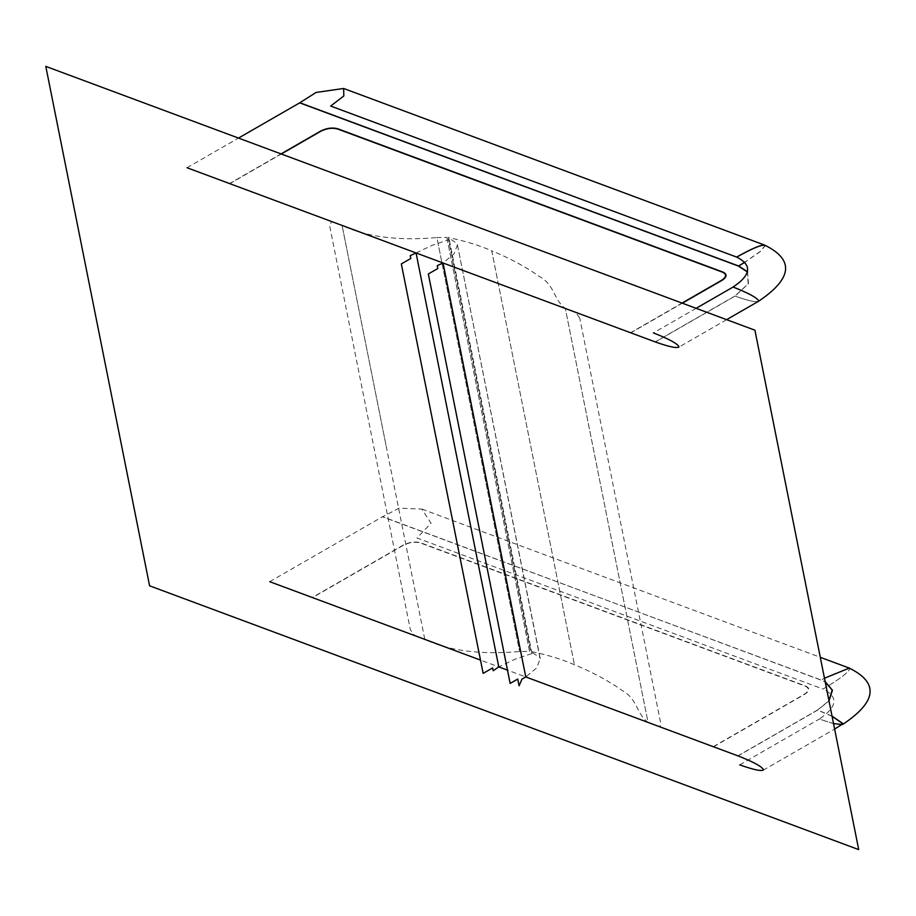<?xml version="1.0" encoding="UTF-8"?>
<svg xmlns="http://www.w3.org/2000/svg" width="916" height="916" viewBox="0 0 916 916"><rect width="100%" height="100%" fill="white"/><g stroke="black" fill="none" stroke-linecap="round" stroke-linejoin="round"><path stroke-width="0.69" stroke-dasharray="4.58 3.44" d="M833.537 723.617L819.282 719.06C837.453 706.808 838.701 696.801 823.026 689.05C839.743 679.1 848.663 672.287 849.785 668.623C848.663 672.287 839.743 679.1 823.026 689.05L416.986 537.99L431.07 523.276L421.841 509.078L399.101 508.174L382.407 516.796L821.228 680.05L824.469 678.218L821.228 680.05L825.19 681.87M832.049 716.152L817.587 710.003L737.93 755.86M739.727 764.86L819.385 719.003C834.258 724.27 842.159 725.815 843.098 723.663M832.083 716.323L817.484 710.06L828.957 700.729M713.53 746.792L804.717 694.282C809.767 690.927 810.099 688.168 805.725 686.027L420.639 542.776C415.188 541.253 409.452 541.997 403.441 544.997L312.253 597.507M738.067 755.918L817.736 710.06L829.003 700.935M269.716 581.683L382.579 516.704L825.156 681.653M713.255 746.689L804.294 694.271C809.263 690.973 809.584 688.26 805.279 686.153L420.478 542.993C415.108 541.505 409.463 542.238 403.555 545.192L312.516 597.598M540.257 658.638L457.164 243.564L539.879 657.516L530.707 651.562L448.142 237.519L457.164 243.564L540.257 658.638L536.662 667.913L525.773 676.935L507.498 670.146M416.059 252.942L432.432 245.213L449.252 239.568L446.813 237.37L529.528 651.322L531.967 653.509L515.147 659.165L498.773 666.894L480.488 660.092M281.04 153.899L229.527 183.555M187.001 167.731L238.504 138.076M747.559 271.789L748.441 283.72L735.021 296.108L655.352 341.966M630.815 332.84L682.317 303.185M764.78 245.156L765.272 245.671L760.177 251.648L744.994 262.228M655.215 341.92L734.872 296.051C749.746 301.318 757.647 302.864 758.585 300.711C757.647 302.864 749.746 301.318 734.872 296.051L748.132 283.903L747.49 272.041M696.126 308.326L653.406 332.92M682.042 303.082L630.54 332.737M229.802 183.658L281.304 154.002M764.62 245.087L765.112 245.614L760.051 251.579L744.937 262.159M574.447 664.764C561.68 659.188 547.15 654.757 530.856 651.471L448.142 237.519C464.435 240.805 478.965 245.236 491.732 250.812L574.447 664.764L491.732 250.812C509.949 258.266 525.83 266.831 539.364 276.506C554.981 284.956 553.058 299.12 565.332 308.474L648.059 722.415C635.773 713.06 637.696 698.908 622.078 690.446C608.545 680.783 592.663 672.218 574.447 664.764M457.542 244.686L453.947 253.961L443.058 262.995M579.736 317.989L575.466 312.241L565.332 308.474L648.059 722.415L658.18 726.182C660.173 726.686 660.997 725.598 660.654 722.942L579.736 317.989M446.813 237.37L529.528 651.322L519.624 651.528C480.591 654.917 448.977 650.852 424.784 639.357L342.069 225.405C366.263 236.912 397.865 240.965 436.909 237.576L519.624 651.528L436.909 237.576L446.813 237.37M424.784 639.357L414.662 635.59L410.379 629.83L329.462 224.889L331.947 221.638L342.069 225.405L387.044 450.466M421.944 509.113L820.289 657.31M763.085 770.276L834.625 729.079M726.617 319.661L678.573 347.324M531.967 653.509L449.252 239.568"/><path stroke-width="1.37" d="M849.785 668.623L849.292 668.096L824.469 678.218L849.292 668.096L820.289 657.31M739.727 764.86C754.601 770.127 762.501 771.684 763.44 769.52C761.425 766.268 752.918 761.711 737.93 755.86M763.085 770.276L763.44 769.52M834.625 729.079L843.098 723.663L832.049 716.152M828.957 700.729L832.175 690.046L825.19 681.87M833.537 723.617L842.56 724.51L842.915 723.766L832.083 716.323M738.067 755.918L713.53 746.792M825.156 681.653L832.438 690.229L829.003 700.935M312.253 597.507L269.716 581.683M713.255 746.689L525.773 676.935L443.058 262.995L437.253 265.663L437.814 268.514L428.333 273.976L510.155 683.428L517.735 679.054L519.086 685.809L521.983 679.122L525.773 676.935L443.058 262.995M507.498 670.146L498.773 666.894L493.197 670.775L492.636 667.924L483.144 673.375L401.334 263.934L410.815 258.472L410.242 255.621L416.059 252.942L498.773 666.894L416.059 252.942M480.488 660.092L312.516 597.598M682.317 303.185L722.003 280.342C727.052 276.976 727.384 274.228 722.999 272.086L337.924 128.824C332.474 127.301 326.737 128.045 320.726 131.057L281.04 153.899M229.527 183.555L187.001 167.731M238.504 138.076L299.864 102.752L738.674 266.006L747.559 271.789M655.352 341.966L630.815 332.84M744.994 262.228L738.502 266.098L299.692 102.844L316.043 92.459L343.637 88.474L343.832 95.951L330.676 106.05L736.704 257.098C753.547 247.732 763.062 243.919 765.272 245.671M758.585 300.711L758.23 301.467L758.585 300.711C756.57 297.448 748.063 292.902 733.075 287.051C748.063 292.902 756.57 297.448 758.585 300.711M765.112 245.614C762.913 243.862 753.421 247.686 736.624 257.064C752.345 264.93 751.166 274.926 733.075 287.051L696.126 308.326M653.406 332.92C668.405 338.76 676.901 343.317 678.928 346.569L678.573 347.324M678.928 346.569C677.989 348.733 670.088 347.175 655.215 341.92M281.304 154.002L320.84 131.24C326.749 128.286 332.394 127.553 337.764 129.053L722.564 272.201C726.869 274.308 726.548 277.021 721.579 280.319L682.042 303.082M229.802 183.658L630.54 332.737M744.937 262.159L738.422 266.064L747.49 272.041M45.8 66.387L149.594 585.805L858.716 849.613L754.921 330.195L45.8 66.387M842.56 724.51C876.887 701.69 879.131 682.878 849.292 668.096M764.78 245.156L343.637 88.474M764.62 245.087C794.573 259.812 792.455 278.601 758.23 301.467L726.617 319.661"/></g></svg>
